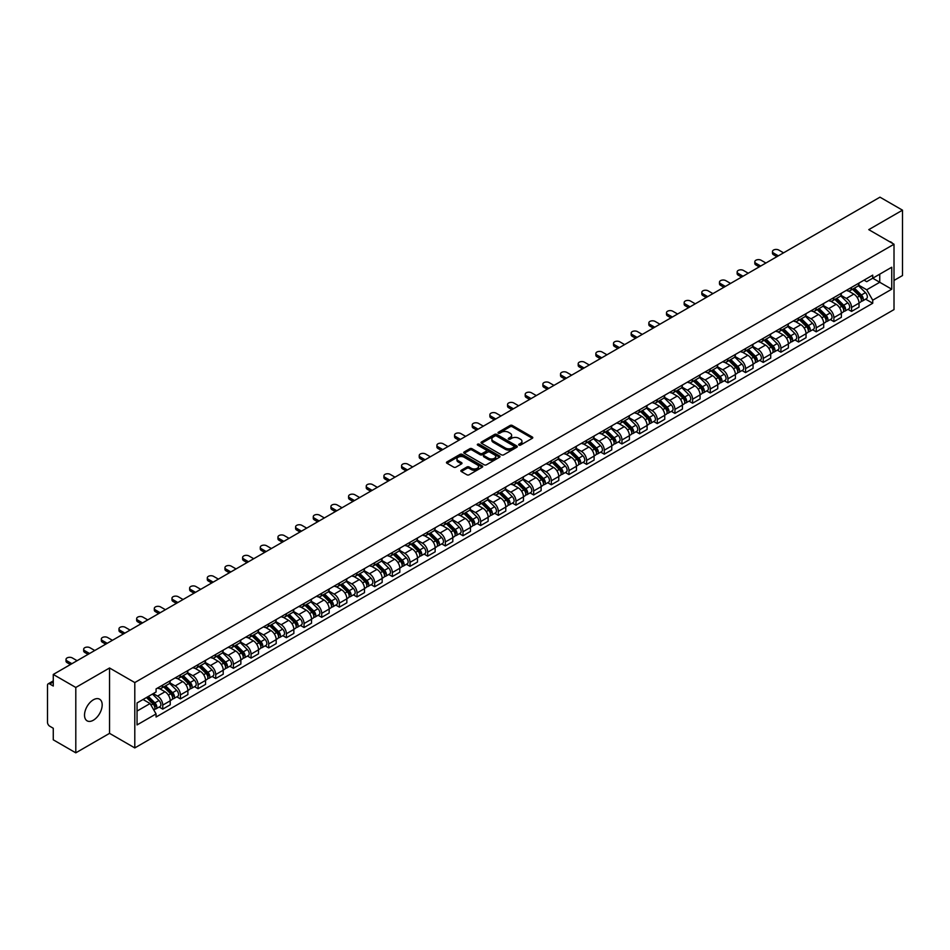 <?xml version="1.0" encoding="UTF-8"?>
<svg xmlns="http://www.w3.org/2000/svg" width="950" height="950" viewBox="0 0 950 950"><rect width="100%" height="100%" fill="white"/><g stroke="black" fill="none" stroke-linecap="round" stroke-linejoin="round"><path stroke-width="1.43" d="M518.961 445.111A1.104 0.629 0 0 0 520.517 445.111L532.321 438.294A1.568 0.902 0 0 0 532.784 437.653A1.568 0.902 0 0 0 532.321 437.012L512.323 425.469A1.568 0.902 0 0 0 510.103 425.469L498.287 432.286A1.104 0.629 0 0 0 499.843 433.176L501.374 432.298A5.035 2.909 0 0 1 508.488 432.298L510.15 433.259A5.035 2.909 0 0 1 511.622 435.314A5.035 2.909 0 0 1 510.15 437.368L508.63 438.247A1.104 0.629 0 0 0 510.186 439.149L511.706 438.271A5.035 2.909 0 0 1 518.819 438.271L520.493 439.233A5.035 2.909 0 0 1 521.966 441.275A5.035 2.909 0 0 1 520.493 443.329L518.961 444.22A1.104 0.629 0 0 0 518.961 445.111L518.961 444.22M93.349 720.219A12.492 7.208 120 0 0 101.508 709.211A12.492 7.208 120 0 0 99.596 699.2A12.492 7.208 120 0 0 93.349 699.818A12.492 7.208 120 0 0 85.191 710.826A12.492 7.208 120 0 0 87.103 720.836A12.492 7.208 120 0 0 93.349 720.219M892.525 243.378A12.492 7.208 120 0 0 891.195 242.179A12.492 7.208 120 0 0 889.497 241.621M461.308 470.25A1.568 0.902 0 0 0 460.857 470.891A1.568 0.902 0 0 0 461.308 471.532L466.925 474.774A1.568 0.902 0 0 0 469.146 474.774L482.256 467.198A1.568 0.902 0 0 0 482.719 466.557A1.568 0.902 0 0 0 482.256 465.916L462.258 454.373A1.568 0.902 0 0 0 460.037 454.373L446.916 461.938A1.568 0.902 0 0 0 446.464 462.579A1.568 0.902 0 0 0 446.916 463.22L453.696 467.139A1.568 0.902 0 0 0 455.917 467.139L461.534 463.897A1.568 0.902 0 0 0 461.997 463.256A1.568 0.902 0 0 0 461.534 462.614L458.173 460.679A4.204 2.422 0 0 1 456.938 458.957A4.204 2.422 0 0 1 459.539 456.713A4.204 2.422 0 0 1 464.122 457.235L477.292 464.847A4.204 2.422 0 0 1 478.515 466.557A4.204 2.422 0 0 1 475.926 468.801A4.204 2.422 0 0 1 471.343 468.279L469.146 467.008A1.568 0.902 0 0 0 466.925 467.008L461.308 470.25L461.308 471.532M134.793 682.563L109.547 667.992L75.798 687.467L53.271 674.453L879.973 197.172L902.5 210.176L868.763 229.651L894.009 244.233L134.793 682.563L134.793 747.923L894.009 309.593L894.009 244.233M501.481 454.824A1.568 0.902 0 0 0 503.702 454.824L516.824 447.248A1.568 0.902 0 0 0 517.275 446.607A1.568 0.902 0 0 0 516.824 445.966L496.814 434.411A1.568 0.902 0 0 0 494.594 434.411L481.484 441.988A1.568 0.902 0 0 0 481.021 442.629A1.568 0.902 0 0 0 481.484 443.27L501.481 454.824M478.088 445.348A1.104 0.629 0 0 1 479.204 445.503L499.522 457.235L486.424 464.799A1.568 0.902 0 0 1 484.203 464.799L464.206 453.245L469.811 450.027L469.811 448.721L464.206 451.963A1.568 0.902 0 0 0 463.742 452.604A1.568 0.902 0 0 0 464.206 453.245L464.206 451.963M469.811 450.027A1.568 0.902 0 0 1 472.031 450.027L472.031 448.721A1.568 0.902 0 0 0 469.811 448.721M472.031 448.721L480.142 453.411A1.568 0.902 0 0 0 482.374 453.411L486.091 451.262A1.568 0.902 0 0 0 486.554 450.621A1.568 0.902 0 0 0 486.091 449.979L477.648 445.099A1.104 0.629 0 0 1 479.204 444.196L499.534 455.941A1.568 0.902 0 0 1 499.997 456.582A1.568 0.902 0 0 1 499.534 457.223L499.534 455.941M75.798 687.467L75.798 752.828L53.271 739.824L53.271 728.258L49.768 726.227A3.206 1.853 -120 0 1 47.5 722.309L47.5 685.306A3.206 1.853 -120 0 1 48.165 683.846L53.271 680.889M894.009 280.44L902.5 275.548L902.5 210.176M75.798 752.828L109.547 733.352L134.793 747.923M53.271 674.453L53.271 686.031L49.768 684A3.206 1.853 -120 0 0 48.165 683.846M851.556 287.375A7.362 4.251 60 0 1 850.024 290.676L857.506 286.366A7.362 4.251 -120 0 0 859.026 283.053M840.952 295.308L846.343 298.419A7.362 4.251 60 0 1 851.556 307.444L859.026 303.121A7.362 4.251 -120 0 0 853.812 294.108L848.469 291.021M859.026 303.121L859.026 307.111L851.556 311.422L847.97 309.356M850.024 290.676A7.362 4.251 60 0 1 846.403 290.344M851.556 307.444L851.556 311.422M833.886 297.564A7.362 4.251 60 0 1 832.366 300.877L839.836 296.566A7.362 4.251 -120 0 0 841.367 293.253M830.312 319.556L833.886 321.622L841.367 317.312L841.367 313.322A7.362 4.251 -120 0 0 836.154 304.297L830.811 301.209M832.366 300.877A7.362 4.251 60 0 1 828.744 300.544M823.282 305.496L828.685 308.619A7.362 4.251 60 0 1 833.886 317.633L833.886 321.622M816.228 307.764A7.362 4.251 60 0 1 814.708 311.077L822.178 306.755A7.362 4.251 -120 0 0 823.697 303.454M812.642 329.757L816.228 331.823L823.697 327.501L823.697 323.522A7.362 4.251 -120 0 0 818.496 314.497L813.141 311.41M814.708 311.077A7.362 4.251 60 0 1 811.074 310.745M805.624 315.697L811.027 318.808A7.362 4.251 60 0 1 816.228 327.833L816.228 331.823M798.57 317.965A7.362 4.251 60 0 1 797.038 321.266L804.519 316.956A7.362 4.251 -120 0 0 806.039 313.654M794.984 339.946L798.57 342.012L806.039 337.701L806.039 333.711A7.362 4.251 -120 0 0 800.838 324.698L795.482 321.611M797.038 321.266A7.362 4.251 60 0 1 793.416 320.934M787.966 325.897L793.357 329.009A7.362 4.251 60 0 1 798.57 338.034L798.57 342.012M780.912 328.154A7.362 4.251 60 0 1 779.38 331.467L786.849 327.156A7.362 4.251 -120 0 0 788.381 323.843M777.326 350.146L780.912 352.213L788.381 347.902L788.381 343.912A7.362 4.251 -120 0 0 783.168 334.887L777.824 331.799M779.38 331.467A7.362 4.251 60 0 1 775.758 331.134M770.307 336.086L775.699 339.209A7.362 4.251 60 0 1 780.912 348.223L780.912 352.213M763.242 338.354A7.362 4.251 60 0 1 761.722 341.668L769.191 337.345A7.362 4.251 -120 0 0 770.723 334.044M759.668 360.347L763.242 362.413L770.723 358.091L770.723 354.113A7.362 4.251 -120 0 0 765.51 345.088L760.166 342M761.722 341.668A7.362 4.251 60 0 1 758.1 341.335M752.637 346.287L758.041 349.398A7.362 4.251 60 0 1 763.242 358.423L763.242 362.413M745.584 348.555A7.362 4.251 60 0 1 744.064 351.856L751.533 347.546A7.362 4.251 -120 0 0 753.053 344.244M741.998 370.536L745.584 372.602L753.053 368.291L753.053 364.301A7.362 4.251 -120 0 0 747.852 355.288L742.496 352.201M744.064 351.856A7.362 4.251 60 0 1 740.43 351.524M734.979 356.488L740.371 359.599A7.362 4.251 60 0 1 745.584 368.624L745.584 372.602M727.926 358.756A7.362 4.251 60 0 1 726.394 362.057L733.875 357.746A7.362 4.251 -120 0 0 735.395 354.433M724.339 380.736L727.926 382.803L735.395 378.492L735.395 374.502A7.362 4.251 -120 0 0 730.182 365.477L724.838 362.389M726.394 362.057A7.362 4.251 60 0 1 722.772 361.724M717.321 366.676L722.712 369.799A7.362 4.251 60 0 1 727.926 378.812L727.926 382.803M710.256 368.944A7.362 4.251 60 0 1 708.736 372.258L716.205 367.935A7.362 4.251 -120 0 0 717.737 364.634M706.681 390.937L710.256 393.003L717.737 388.692L717.737 384.702A7.362 4.251 -120 0 0 712.524 375.678L707.18 372.59M708.736 372.258A7.362 4.251 60 0 1 705.114 371.925M699.651 376.877L705.054 379.988A7.362 4.251 60 0 1 710.256 389.013L710.256 393.003M692.597 379.145A7.362 4.251 60 0 1 691.078 382.446L698.547 378.136A7.362 4.251 -120 0 0 700.067 374.834M689.011 401.126L692.597 403.192L700.067 398.881L700.067 394.891A7.362 4.251 -120 0 0 694.866 385.878L689.51 382.791M691.078 382.446A7.362 4.251 60 0 1 687.444 382.114M681.993 387.077L687.396 390.189A7.362 4.251 60 0 1 692.597 399.214L692.597 403.192M674.939 389.346A7.362 4.251 60 0 1 673.408 392.647L680.889 388.336A7.362 4.251 -120 0 0 682.409 385.023M671.353 411.326L674.939 413.392L682.409 409.082L682.409 405.092A7.362 4.251 -120 0 0 677.207 396.079L671.852 392.979M673.408 392.647A7.362 4.251 60 0 1 669.786 392.314M664.335 397.266L669.726 400.389A7.362 4.251 60 0 1 674.939 409.402L674.939 413.392M657.281 399.534A7.362 4.251 60 0 1 655.749 402.848L663.219 398.525A7.362 4.251 -120 0 0 664.751 395.224M653.695 421.527L657.281 423.593L664.751 419.282L664.751 415.293A7.362 4.251 -120 0 0 659.538 406.267L654.194 403.18M655.749 402.848A7.362 4.251 60 0 1 652.127 402.515M646.677 407.467L652.068 410.578A7.362 4.251 60 0 1 657.281 419.603L657.281 423.593M639.611 409.735A7.362 4.251 60 0 1 638.091 413.036L645.561 408.726A7.362 4.251 -120 0 0 647.081 405.424M636.037 431.716L639.611 433.794L647.092 429.471L647.092 425.481A7.362 4.251 -120 0 0 641.879 416.468L636.536 413.381M638.091 413.036A7.362 4.251 60 0 1 634.469 412.704M629.007 417.668L634.41 420.779A7.362 4.251 60 0 1 639.611 429.804L639.611 433.794M621.953 419.936A7.362 4.251 60 0 1 620.433 423.237L627.903 418.926A7.362 4.251 -120 0 0 629.422 415.613M618.367 441.916L621.953 443.983L629.422 439.672L629.422 435.682A7.362 4.251 -120 0 0 624.221 426.669L618.866 423.581M620.433 423.237A7.362 4.251 60 0 1 616.799 422.904M611.349 427.856L616.74 430.979A7.362 4.251 60 0 1 621.953 439.992L621.953 443.983M604.295 430.124A7.362 4.251 60 0 1 602.763 433.438L610.232 429.115A7.362 4.251 -120 0 0 611.764 425.814M600.709 452.117L604.295 454.183L611.764 449.872L611.764 445.883A7.362 4.251 -120 0 0 606.551 436.858L601.207 433.77M602.763 433.438A7.362 4.251 60 0 1 599.141 433.105M593.691 438.057L599.082 441.18A7.362 4.251 60 0 1 604.295 450.193L604.295 454.183M586.625 440.325A7.362 4.251 60 0 1 585.105 443.626L592.574 439.316A7.362 4.251 -120 0 0 594.106 436.014M583.051 462.306L586.625 464.384L594.106 460.061L594.106 456.083A7.362 4.251 -120 0 0 588.893 447.058L583.549 443.971M585.105 443.626A7.362 4.251 60 0 1 581.483 443.294M576.021 448.258L581.424 451.369A7.362 4.251 60 0 1 586.625 460.394L586.625 464.384M568.967 450.526A7.362 4.251 60 0 1 567.447 453.827L574.916 449.516A7.362 4.251 -120 0 0 576.436 446.203M565.381 472.506L568.967 474.572L576.436 470.262L576.436 466.272A7.362 4.251 -120 0 0 571.235 457.259L565.879 454.171M567.447 453.827A7.362 4.251 60 0 1 563.813 453.494M558.362 458.446L563.766 461.569A7.362 4.251 60 0 1 568.967 470.582L568.967 474.572M551.309 460.714A7.362 4.251 60 0 1 549.777 464.027L557.258 459.705A7.362 4.251 -120 0 0 558.778 456.404M547.722 482.707L551.309 484.773L558.778 480.463L558.778 476.473A7.362 4.251 -120 0 0 553.577 467.447L548.221 464.36M549.777 464.027A7.362 4.251 60 0 1 546.155 463.695M540.704 468.647L546.096 471.77A7.362 4.251 60 0 1 551.309 480.783L551.309 484.773M533.651 470.915A7.362 4.251 60 0 1 532.119 474.216L539.588 469.906A7.362 4.251 -120 0 0 541.12 466.604M530.064 492.896L533.651 494.974L541.12 490.651L541.12 486.673A7.362 4.251 -120 0 0 535.907 477.648L530.563 474.561M532.119 474.216A7.362 4.251 60 0 1 528.497 473.884M523.046 478.848L528.438 481.959A7.362 4.251 60 0 1 533.651 490.984L533.651 494.974M515.981 481.116A7.362 4.251 60 0 1 514.461 484.417L521.93 480.106A7.362 4.251 -120 0 0 523.45 476.793M512.406 503.096L515.981 505.162L523.462 500.852L523.462 496.862A7.362 4.251 -120 0 0 518.249 487.849L512.905 484.761M514.461 484.417A7.362 4.251 60 0 1 510.827 484.084M505.376 489.048L510.779 492.159A7.362 4.251 60 0 1 515.981 501.184L515.981 505.162M498.322 491.304A7.362 4.251 60 0 1 496.803 494.617L504.272 490.295A7.362 4.251 -120 0 0 505.792 486.994M494.736 513.297L498.322 515.363L505.792 511.053L505.792 507.062A7.362 4.251 -120 0 0 500.591 498.037L495.235 494.95M496.803 494.617A7.362 4.251 60 0 1 493.169 494.285M487.718 499.237L493.109 502.36A7.362 4.251 60 0 1 498.322 511.373L498.322 515.363M480.664 501.505A7.362 4.251 60 0 1 479.133 504.806L486.602 500.496A7.362 4.251 -120 0 0 488.134 497.194M477.078 523.486L480.664 525.564L488.134 521.241L488.134 517.263A7.362 4.251 -120 0 0 482.921 508.238L477.577 505.151M479.133 504.806A7.362 4.251 60 0 1 475.511 504.474M470.06 509.438L475.451 512.549A7.362 4.251 60 0 1 480.664 521.574L480.664 525.564M462.994 511.706A7.362 4.251 60 0 1 461.474 515.007L468.944 510.696A7.362 4.251 -120 0 0 470.476 507.383M459.42 533.686L462.994 535.753L470.476 531.442L470.476 527.452A7.362 4.251 -120 0 0 465.262 518.439L459.919 515.351M461.474 515.007A7.362 4.251 60 0 1 457.853 514.674M452.39 519.638L457.793 522.749A7.362 4.251 60 0 1 462.994 531.774L462.994 535.753M445.336 521.894A7.362 4.251 60 0 1 443.816 525.207L451.286 520.885A7.362 4.251 -120 0 0 452.806 517.584M441.75 543.887L445.336 545.953L452.806 541.643L452.806 537.653A7.362 4.251 -120 0 0 447.604 528.628L442.249 525.54M443.816 525.207A7.362 4.251 60 0 1 440.183 524.875M434.732 529.827L440.135 532.95A7.362 4.251 60 0 1 445.336 541.963L445.336 545.953M427.678 532.095A7.362 4.251 60 0 1 426.146 535.396L433.628 531.086A7.362 4.251 -120 0 0 435.147 527.784M424.092 554.076L427.678 556.154L435.147 551.831L435.147 547.853A7.362 4.251 -120 0 0 429.946 538.828L424.591 535.741M426.146 535.396A7.362 4.251 60 0 1 422.524 535.064M417.074 540.028L422.465 543.139A7.362 4.251 60 0 1 427.678 552.164L427.678 556.154M410.02 542.296A7.362 4.251 60 0 1 408.488 545.597L415.957 541.286A7.362 4.251 -120 0 0 417.489 537.973M406.434 564.276L410.02 566.342L417.489 562.032L417.489 558.042A7.362 4.251 -120 0 0 412.276 549.029L406.933 545.941M408.488 545.597A7.362 4.251 60 0 1 404.866 545.264M399.416 550.228L404.807 553.339A7.362 4.251 60 0 1 410.02 562.364L410.02 566.342M392.35 552.484A7.362 4.251 60 0 1 390.83 555.798L398.299 551.487A7.362 4.251 -120 0 0 399.819 548.174M388.776 574.477L392.35 576.543L399.819 572.232L399.819 568.242A7.362 4.251 -120 0 0 394.618 559.217L389.274 556.13M390.83 555.798A7.362 4.251 60 0 1 387.196 555.465M381.746 560.417L387.149 563.54A7.362 4.251 60 0 1 392.35 572.553L392.35 576.543M374.692 562.685A7.362 4.251 60 0 1 373.172 565.986L380.641 561.676A7.362 4.251 -120 0 0 382.161 558.374M371.106 584.678L374.692 586.744L382.161 582.421L382.161 578.443A7.362 4.251 -120 0 0 376.96 569.418L371.604 566.331M373.172 565.986A7.362 4.251 60 0 1 369.538 565.666M364.088 570.617L369.479 573.729A7.362 4.251 60 0 1 374.692 582.754L374.692 586.744M357.034 572.886A7.362 4.251 60 0 1 355.502 576.187L362.971 571.876A7.362 4.251 -120 0 0 364.503 568.563M353.447 594.866L357.034 596.933L364.503 592.622L364.503 588.632A7.362 4.251 -120 0 0 359.29 579.619L353.946 576.531M355.502 576.187A7.362 4.251 60 0 1 351.88 575.854M346.429 580.818L351.821 583.929A7.362 4.251 60 0 1 357.034 592.954L357.034 596.933M339.364 583.074A7.362 4.251 60 0 1 337.844 586.388L345.313 582.077A7.362 4.251 -120 0 0 346.845 578.764M335.789 605.067L339.364 607.133L346.845 602.822L346.845 598.832A7.362 4.251 -120 0 0 341.632 589.808L336.288 586.72M337.844 586.388A7.362 4.251 60 0 1 334.222 586.055M328.759 591.007L334.162 594.13A7.362 4.251 60 0 1 339.364 603.143L339.364 607.133M321.706 593.275A7.362 4.251 60 0 1 320.186 596.588L327.655 592.266A7.362 4.251 -120 0 0 329.175 588.964M318.119 615.268L321.706 617.334L329.175 613.011L329.175 609.033A7.362 4.251 -120 0 0 323.974 600.008L318.618 596.921M320.186 596.588A7.362 4.251 60 0 1 316.552 596.256M311.101 601.207L316.504 604.319A7.362 4.251 60 0 1 321.706 613.344L321.706 617.334M304.048 603.476A7.362 4.251 60 0 1 302.516 606.777L309.997 602.466A7.362 4.251 -120 0 0 311.517 599.165M300.461 625.456L304.048 627.523L311.517 623.212L311.517 619.222A7.362 4.251 -120 0 0 306.304 610.209L300.96 607.121M302.516 606.777A7.362 4.251 60 0 1 298.894 606.444M293.443 611.408L298.834 614.519A7.362 4.251 60 0 1 304.048 623.544L304.048 627.523M286.377 613.664A7.362 4.251 60 0 1 284.858 616.977L292.327 612.667A7.362 4.251 -120 0 0 293.859 609.354M282.803 635.657L286.389 637.723L293.859 633.413L293.859 629.422A7.362 4.251 -120 0 0 288.646 620.398L283.302 617.31M284.858 616.977A7.362 4.251 60 0 1 281.236 616.645M275.773 621.597L281.176 624.72A7.362 4.251 60 0 1 286.389 633.733L286.389 637.723M268.719 623.865A7.362 4.251 60 0 1 267.199 627.178L274.669 622.856A7.362 4.251 -120 0 0 276.189 619.554M265.145 645.857L268.719 647.924L276.189 643.601L276.189 639.623A7.362 4.251 -120 0 0 270.988 630.598L265.644 627.511M267.199 627.178A7.362 4.251 60 0 1 263.566 626.846M258.115 631.797L263.518 634.909A7.362 4.251 60 0 1 268.719 643.934L268.719 647.924M251.061 634.066A7.362 4.251 60 0 1 249.529 637.367L257.011 633.056A7.362 4.251 -120 0 0 258.531 629.755M247.475 656.046L251.061 658.113L258.531 653.802L258.531 649.812A7.362 4.251 -120 0 0 253.329 640.799L247.974 637.711M249.529 637.367A7.362 4.251 60 0 1 245.908 637.034M240.457 641.998L245.848 645.109A7.362 4.251 60 0 1 251.061 654.134L251.061 658.113M233.403 644.266A7.362 4.251 60 0 1 231.871 647.568L239.341 643.257A7.362 4.251 -120 0 0 240.873 639.944M229.817 666.247L233.403 668.313L240.873 664.002L240.873 660.012A7.362 4.251 -120 0 0 235.659 650.988L230.316 647.9M231.871 647.568A7.362 4.251 60 0 1 228.249 647.235M222.799 652.187L228.19 655.31A7.362 4.251 60 0 1 233.403 664.323L233.403 668.313M215.733 654.455A7.362 4.251 60 0 1 214.213 657.768L221.683 653.446A7.362 4.251 -120 0 0 223.214 650.144M212.159 676.447L215.733 678.514L223.214 674.203L223.214 670.213A7.362 4.251 -120 0 0 218.001 661.188L212.658 658.101M214.213 657.768A7.362 4.251 60 0 1 210.591 657.436M205.129 662.387L210.532 665.499A7.362 4.251 60 0 1 215.733 674.524L215.733 678.514M198.075 664.656A7.362 4.251 60 0 1 196.555 667.957L204.024 663.646A7.362 4.251 -120 0 0 205.544 660.345M194.489 686.636L198.075 688.703L205.544 684.392L205.544 680.402A7.362 4.251 -120 0 0 200.343 671.389L194.987 668.301M196.555 667.957A7.362 4.251 60 0 1 192.921 667.624M187.471 672.588L192.874 675.699A7.362 4.251 60 0 1 198.075 684.724L198.075 688.703M180.417 674.856A7.362 4.251 60 0 1 178.885 678.158L186.366 673.847A7.362 4.251 -120 0 0 187.886 670.534M176.831 696.837L180.417 698.903L187.886 694.592L187.886 690.602A7.362 4.251 -120 0 0 182.673 681.578L177.329 678.49M178.885 678.158A7.362 4.251 60 0 1 175.263 677.825M169.812 682.777L175.204 685.9A7.362 4.251 60 0 1 180.417 694.913L180.417 698.903M162.747 685.045A7.362 4.251 60 0 1 161.227 688.358L168.696 684.036A7.362 4.251 -120 0 0 170.228 680.734M159.172 707.038L162.759 709.104L170.228 704.793L170.228 700.803A7.362 4.251 -120 0 0 165.015 691.778L159.671 688.691M161.227 688.358A7.362 4.251 60 0 1 157.605 688.026M153.247 693.607L157.546 696.089A7.362 4.251 60 0 1 162.759 705.114L162.759 709.104M864.061 280.155L866.721 281.687L891.741 267.235L879.748 274.17L879.748 282.269L866.721 289.786L858.61 285.107M137.049 711.063L150.076 703.546L156.073 713.937L137.049 724.921L137.049 702.953L156.073 691.98L156.073 688.904L872.729 275.144L872.729 278.219L891.741 289.204L872.729 300.188L866.721 289.786M891.741 267.235L891.741 289.204M156.073 713.937L156.073 717.012L872.729 303.252L872.729 300.188M109.547 667.992L109.547 733.352M150.076 703.546L143.058 699.497M865.628 299.167L872.729 303.252M519.401 445.265L520.493 444.636A5.035 2.909 0 0 0 521.966 442.593L521.966 441.275M511.622 435.314L511.622 436.62A5.035 2.909 0 0 1 510.15 438.674L509.069 439.304M532.321 437.012L532.321 438.294L512.323 426.776A1.568 0.902 0 0 0 510.103 426.776L498.726 433.331M516.824 445.966L516.824 447.248L496.814 435.718A1.568 0.902 0 0 0 494.594 435.718L481.508 443.282M514.045 447.058A1.104 0.629 0 0 0 514.045 446.156L496.482 436.014A1.104 0.629 0 0 0 494.926 436.014L493.311 436.952A5.035 2.909 0 0 0 491.839 439.007A5.035 2.909 0 0 0 493.311 441.061L505.317 447.984A5.035 2.909 0 0 0 512.43 447.984L514.045 447.058L514.045 448.364A1.104 0.629 0 0 0 514.366 447.913L514.366 446.607M491.839 439.007L491.839 440.313A5.035 2.909 0 0 0 493.311 442.367L493.311 441.061M514.045 448.364L512.43 449.291A5.035 2.909 0 0 1 505.317 449.291L493.311 442.367M472.031 450.027L480.142 454.718A1.568 0.902 0 0 0 482.374 454.718L486.091 452.568A1.568 0.902 0 0 0 486.554 451.927L486.554 450.621M488.561 458.268A4.204 2.422 0 0 0 493.145 458.791A4.204 2.422 0 0 0 495.746 456.546A4.204 2.422 0 0 0 494.511 454.836L489.867 452.152A1.568 0.902 0 0 0 487.647 452.152L483.93 454.302A1.568 0.902 0 0 0 483.467 454.943A1.568 0.902 0 0 0 483.93 455.584L488.561 458.268L488.561 459.574A4.204 2.422 0 0 0 493.145 460.097A4.204 2.422 0 0 0 495.746 457.853L495.746 456.546M483.467 454.943L483.467 456.249A1.568 0.902 0 0 0 483.93 456.891L483.93 455.584M488.561 459.574L483.93 456.891M478.515 466.557L478.515 467.863A4.204 2.422 0 0 1 475.926 470.108A4.204 2.422 0 0 1 471.343 469.585L469.146 468.314A1.568 0.902 0 0 0 466.925 468.314L461.332 471.544M456.938 458.957L456.938 460.263A4.204 2.422 0 0 0 458.173 461.985L458.173 460.679M461.534 462.614L461.534 463.897L458.173 461.985M482.256 465.916L482.256 467.198L462.258 455.679A1.568 0.902 0 0 0 460.037 455.679L446.939 463.232L446.916 461.938M852.506 289.251L859.465 296.115A4.002 2.316 60 0 1 860.522 302.112L859.026 302.979M853.896 290.617L856.841 292.315M783.572 252.831L778.751 250.052A3.681 2.126 -0 0 0 774.737 249.589A3.681 2.126 -0 0 0 772.469 251.548A3.681 2.126 -0 0 0 773.549 253.056L778.359 255.835M853.278 288.8L860.89 296.317A1.924 1.104 60 0 1 861.401 299.202A1.924 1.104 60 0 1 861.222 299.274M854.43 288.135L861.389 294.999A4.002 2.316 60 0 1 862.446 301.007A4.002 2.316 60 0 1 861.234 301.126M858.325 285.606L865.462 292.647A4.002 2.316 60 0 1 866.519 298.644L862.446 301.007M776.886 256.678L773.549 254.754A3.681 2.126 180 0 1 772.469 253.258L772.469 251.548M834.836 299.44L841.795 306.316A4.002 2.316 60 0 1 842.852 312.312L841.367 313.168M836.226 300.817L839.182 302.516M765.902 263.019L761.092 260.241A3.681 2.126 -0 0 0 757.079 259.789A3.681 2.126 -0 0 0 754.811 261.749A3.681 2.126 -0 0 0 755.891 263.257L760.701 266.036M835.608 299.001L843.232 306.517A1.924 1.104 60 0 1 843.742 309.403A1.924 1.104 60 0 1 843.564 309.463M836.772 298.336L843.719 305.199A4.002 2.316 60 0 1 844.776 311.196A4.002 2.316 60 0 1 843.576 311.327M840.655 295.806L847.804 302.848A4.002 2.316 60 0 1 848.861 308.845L844.776 311.196M759.228 266.879L755.891 264.955A3.681 2.126 180 0 1 754.811 263.447L754.811 261.749M817.178 309.641L824.137 316.504A4.002 2.316 60 0 1 825.194 322.513L823.697 323.368M818.568 311.006L821.512 312.716M748.244 273.22L743.434 270.441A3.681 2.126 -0 0 0 739.421 269.978A3.681 2.126 -0 0 0 737.141 271.949A3.681 2.126 -0 0 0 738.221 273.446L743.031 276.224M817.95 309.201L825.574 316.718A1.924 1.104 60 0 1 826.072 319.592A1.924 1.104 60 0 1 825.906 319.663M819.102 308.536L826.061 315.4A4.002 2.316 60 0 1 827.117 321.397A4.002 2.316 60 0 1 825.906 321.527M822.997 305.995L830.134 313.037A4.002 2.316 60 0 1 831.191 319.046L827.117 321.397M741.57 277.079L738.221 275.144A3.681 2.126 180 0 1 737.141 273.647L737.141 271.949M799.52 319.841L806.479 326.705A4.002 2.316 60 0 1 807.536 332.702L806.039 333.569M800.909 321.207L803.854 322.917M730.586 283.421L725.776 280.642A3.681 2.126 -0 0 0 721.762 280.179A3.681 2.126 -0 0 0 719.482 282.138A3.681 2.126 -0 0 0 720.563 283.646L725.373 286.425M800.292 319.39L807.916 326.907A1.924 1.104 60 0 1 808.414 329.793A1.924 1.104 60 0 1 808.236 329.864M801.444 318.725L808.403 325.589A4.002 2.316 60 0 1 809.459 331.598A4.002 2.316 60 0 1 808.248 331.716M805.339 316.196L812.476 323.238A4.002 2.316 60 0 1 813.533 329.246L809.459 331.598M723.9 287.28L720.563 285.344A3.681 2.126 180 0 1 719.482 283.848L719.482 282.138M781.862 330.042L788.821 336.906A4.002 2.316 60 0 1 789.866 342.902L788.381 343.769M783.239 331.407L786.196 333.106M712.916 293.609L708.106 290.842A3.681 2.126 -0 0 0 704.092 290.379A3.681 2.126 -0 0 0 701.824 292.339A3.681 2.126 -0 0 0 702.905 293.847L707.714 296.626M782.634 329.591L790.246 337.108A1.924 1.104 60 0 1 790.756 339.993A1.924 1.104 60 0 1 790.578 340.053M783.786 328.926L790.744 335.789A4.002 2.316 60 0 1 791.801 341.786A4.002 2.316 60 0 1 790.59 341.917M787.681 326.396L794.818 333.438A4.002 2.316 60 0 1 795.874 339.435L791.801 341.786M706.242 297.469L702.905 295.545A3.681 2.126 180 0 1 701.824 294.037L701.824 292.339M764.192 340.231L771.151 347.094A4.002 2.316 60 0 1 772.207 353.103L770.711 353.958M765.581 341.596L768.538 343.306M695.258 303.81L690.448 301.031A3.681 2.126 -0 0 0 686.434 300.568A3.681 2.126 -0 0 0 684.166 302.539A3.681 2.126 -0 0 0 685.235 304.036L690.056 306.814M764.964 339.791L772.587 347.308A1.924 1.104 60 0 1 773.098 350.182A1.924 1.104 60 0 1 772.92 350.253M766.116 339.126L773.074 345.99A4.002 2.316 60 0 1 774.131 351.987A4.002 2.316 60 0 1 772.92 352.117M770.011 336.585L777.159 343.627A4.002 2.316 60 0 1 778.204 349.636L774.131 351.987M688.584 307.669L685.235 305.746A3.681 2.126 180 0 1 684.166 304.238L684.166 302.539M746.534 350.431L753.492 357.295A4.002 2.316 60 0 1 754.549 363.292L753.053 364.159M747.923 351.797L750.868 353.507M677.599 314.011L672.79 311.232A3.681 2.126 -0 0 0 668.776 310.769A3.681 2.126 -0 0 0 666.496 312.728A3.681 2.126 -0 0 0 667.577 314.236L672.386 317.015M747.306 349.98L754.929 357.497A1.924 1.104 60 0 1 755.428 360.383A1.924 1.104 60 0 1 755.262 360.454M748.457 349.315L755.416 356.179A4.002 2.316 60 0 1 756.473 362.188A4.002 2.316 60 0 1 755.262 362.318M752.352 346.786L759.489 353.827A4.002 2.316 60 0 1 760.546 359.836L756.473 362.188M670.914 317.87L667.577 315.934A3.681 2.126 180 0 1 666.496 314.438L666.496 312.728M728.876 360.632L735.834 367.496A4.002 2.316 60 0 1 736.891 373.492L735.395 374.359M730.265 361.997L733.21 363.696M659.941 324.199L655.12 321.433A3.681 2.126 -0 0 0 651.106 320.969A3.681 2.126 -0 0 0 648.838 322.929A3.681 2.126 -0 0 0 649.919 324.437L654.728 327.216M729.648 360.181L737.259 367.697A1.924 1.104 60 0 1 737.77 370.583A1.924 1.104 60 0 1 737.592 370.642M730.799 359.516L737.758 366.379A4.002 2.316 60 0 1 738.815 372.376A4.002 2.316 60 0 1 737.604 372.507M734.694 356.986L741.831 364.028A4.002 2.316 60 0 1 742.888 370.025L738.815 372.376M653.256 328.059L649.919 326.135A3.681 2.126 180 0 1 648.838 324.627L648.838 322.929M711.206 370.821L718.164 377.684A4.002 2.316 60 0 1 719.221 383.693L717.737 384.548M712.595 372.198L715.552 373.896M642.271 334.4L637.462 331.621A3.681 2.126 -0 0 0 633.448 331.158A3.681 2.126 -0 0 0 631.18 333.129A3.681 2.126 -0 0 0 632.261 334.626L637.07 337.404M711.977 370.381L719.601 377.898A1.924 1.104 60 0 1 720.112 380.772A1.924 1.104 60 0 1 719.934 380.843M713.141 369.716L720.088 376.58A4.002 2.316 60 0 1 721.145 382.577A4.002 2.316 60 0 1 719.946 382.707M717.024 367.175L724.173 374.229A4.002 2.316 60 0 1 725.23 380.226L721.145 382.577M635.597 338.259L632.261 336.336A3.681 2.126 180 0 1 631.18 334.827L631.18 333.129M693.547 381.021L700.506 387.885A4.002 2.316 60 0 1 701.563 393.882L700.067 394.749M694.937 382.387L697.882 384.097M624.613 344.601L619.804 341.822A3.681 2.126 -0 0 0 615.79 341.359A3.681 2.126 -0 0 0 613.51 343.33A3.681 2.126 -0 0 0 614.591 344.826L619.4 347.605M694.319 380.57L701.943 388.087A1.924 1.104 60 0 1 702.442 390.973A1.924 1.104 60 0 1 702.276 391.044M695.471 379.905L702.43 386.769A4.002 2.316 60 0 1 703.487 392.777A4.002 2.316 60 0 1 702.276 392.908M699.366 377.376L706.503 384.418A4.002 2.316 60 0 1 707.56 390.426L703.487 392.777M617.928 348.46L614.591 346.524A3.681 2.126 180 0 1 613.51 345.028L613.51 343.33M675.889 391.222L682.848 398.086A4.002 2.316 60 0 1 683.905 404.082L682.409 404.949M677.279 392.588L680.224 394.286M606.955 354.789L602.146 352.022A3.681 2.126 -0 0 0 598.132 351.559A3.681 2.126 -0 0 0 595.852 353.519A3.681 2.126 -0 0 0 596.933 355.027L601.742 357.806M676.661 390.771L684.273 398.287A1.924 1.104 60 0 1 684.784 401.173A1.924 1.104 60 0 1 684.606 401.233M677.813 390.106L684.772 396.969A4.002 2.316 60 0 1 685.829 402.966A4.002 2.316 60 0 1 684.617 403.097M681.708 387.576L688.845 394.618A4.002 2.316 60 0 1 689.902 400.615L685.829 402.966M600.269 358.649L596.933 356.725A3.681 2.126 180 0 1 595.852 355.217L595.852 353.519M658.231 401.411L665.19 408.274A4.002 2.316 60 0 1 666.235 414.283L664.751 415.138M659.609 402.788L662.566 404.486M589.285 364.99L584.476 362.211A3.681 2.126 -0 0 0 580.462 361.748A3.681 2.126 -0 0 0 578.194 363.719A3.681 2.126 -0 0 0 579.274 365.216L584.084 367.994M659.003 400.971L666.615 408.488A1.924 1.104 60 0 1 667.126 411.362A1.924 1.104 60 0 1 666.947 411.433M660.155 400.306L667.114 407.17A4.002 2.316 60 0 1 668.171 413.167A4.002 2.316 60 0 1 666.959 413.298M664.05 397.765L671.187 404.819A4.002 2.316 60 0 1 672.244 410.816L668.171 413.167M582.611 368.849L579.274 366.926A3.681 2.126 180 0 1 578.194 365.418L578.194 363.719M640.561 411.611L647.52 418.475A4.002 2.316 60 0 1 648.577 424.472L647.081 425.339M641.951 412.977L644.908 414.687M571.627 375.191L566.817 372.412A3.681 2.126 -0 0 0 562.804 371.949A3.681 2.126 -0 0 0 560.536 373.92A3.681 2.126 -0 0 0 561.604 375.416L566.426 378.195M641.333 411.16L648.957 418.677A1.924 1.104 60 0 1 649.467 421.562A1.924 1.104 60 0 1 649.289 421.634M642.485 410.495L649.444 417.359A4.002 2.316 60 0 1 650.501 423.367A4.002 2.316 60 0 1 649.289 423.498M646.38 407.966L653.529 415.008A4.002 2.316 60 0 1 654.574 421.016L650.501 423.367M564.953 379.05L561.604 377.114A3.681 2.126 180 0 1 560.536 375.618L560.536 373.92M622.903 421.812L629.862 428.676A4.002 2.316 60 0 1 630.919 434.673L629.422 435.539M624.293 423.178L627.238 424.876M553.969 385.391L549.159 382.613A3.681 2.126 -0 0 0 545.146 382.149A3.681 2.126 -0 0 0 542.866 384.109A3.681 2.126 -0 0 0 543.946 385.617L548.756 388.396M623.675 421.361L631.299 428.878A1.924 1.104 60 0 1 631.797 431.763A1.924 1.104 60 0 1 631.631 431.834M624.827 420.696L631.786 427.559A4.002 2.316 60 0 1 632.842 433.556A4.002 2.316 60 0 1 631.631 433.687M628.722 418.166L635.859 425.208A4.002 2.316 60 0 1 636.916 431.205L632.842 433.556M547.283 389.239L543.946 387.315A3.681 2.126 180 0 1 542.866 385.807L542.866 384.109M605.245 432.001L612.204 438.864A4.002 2.316 60 0 1 613.261 444.873L611.764 445.728M606.634 433.378L609.579 435.076M536.311 395.58L531.489 392.801A3.681 2.126 -0 0 0 527.476 392.338A3.681 2.126 -0 0 0 525.207 394.309A3.681 2.126 -0 0 0 526.288 395.806L531.097 398.584M606.017 431.561L613.629 439.078A1.924 1.104 60 0 1 614.139 441.952A1.924 1.104 60 0 1 613.961 442.023M607.169 430.896L614.127 437.76A4.002 2.316 60 0 1 615.184 443.757A4.002 2.316 60 0 1 613.973 443.887M611.064 428.355L618.201 435.409A4.002 2.316 60 0 1 619.258 441.406L615.184 443.757M529.625 399.439L526.288 397.516A3.681 2.126 180 0 1 525.207 396.008L525.207 394.309M587.575 442.201L594.534 449.065A4.002 2.316 60 0 1 595.591 455.062L594.106 455.929M588.964 443.567L591.921 445.277M518.641 405.781L513.831 403.002A3.681 2.126 -0 0 0 509.817 402.539A3.681 2.126 -0 0 0 507.549 404.51A3.681 2.126 -0 0 0 508.63 406.006L513.439 408.785M588.347 441.75L595.971 449.267A1.924 1.104 60 0 1 596.481 452.152A1.924 1.104 60 0 1 596.303 452.224M589.511 441.085L596.457 447.949A4.002 2.316 60 0 1 597.514 453.957A4.002 2.316 60 0 1 596.315 454.088M593.394 438.556L600.543 445.598A4.002 2.316 60 0 1 601.599 451.606L597.514 453.957M511.967 409.64L508.63 407.704A3.681 2.126 180 0 1 507.549 406.208L507.549 404.51M569.917 452.402L576.876 459.266A4.002 2.316 60 0 1 577.933 465.262L576.436 466.129M571.306 453.767L574.251 455.466M500.983 415.981L496.173 413.202A3.681 2.126 -0 0 0 492.159 412.739A3.681 2.126 -0 0 0 489.879 414.699A3.681 2.126 -0 0 0 490.96 416.207L495.769 418.986M570.689 451.951L578.312 459.468A1.924 1.104 60 0 1 578.811 462.353A1.924 1.104 60 0 1 578.645 462.424M571.841 451.286L578.799 458.149A4.002 2.316 60 0 1 579.856 464.146A4.002 2.316 60 0 1 578.645 464.277M575.736 448.756L582.872 455.798A4.002 2.316 60 0 1 583.929 461.795L579.856 464.146M494.297 419.829L490.96 417.905A3.681 2.126 180 0 1 489.879 416.397L489.879 414.699M552.259 462.591L559.217 469.454A4.002 2.316 60 0 1 560.274 475.463L558.778 476.318M553.648 463.968L556.593 465.666M483.324 426.17L478.515 423.391A3.681 2.126 -0 0 0 474.501 422.94A3.681 2.126 -0 0 0 472.221 424.899A3.681 2.126 -0 0 0 473.302 426.407L478.111 429.174M553.031 462.151L560.643 469.668A1.924 1.104 60 0 1 561.153 472.542A1.924 1.104 60 0 1 560.975 472.613M554.183 461.486L561.141 468.35A4.002 2.316 60 0 1 562.198 474.347A4.002 2.316 60 0 1 560.987 474.478M558.077 458.945L565.214 465.999A4.002 2.316 60 0 1 566.271 471.996L562.198 474.347M476.639 430.029L473.302 428.106A3.681 2.126 180 0 1 472.221 426.598L472.221 424.899M534.601 472.791L541.559 479.655A4.002 2.316 60 0 1 542.604 485.652L541.12 486.519M535.978 474.157L538.935 475.867M465.654 436.371L460.845 433.592A3.681 2.126 -0 0 0 456.831 433.129A3.681 2.126 -0 0 0 454.563 435.1A3.681 2.126 -0 0 0 455.644 436.596L460.453 439.375M535.372 472.34L542.984 479.857A1.924 1.104 60 0 1 543.495 482.742A1.924 1.104 60 0 1 543.317 482.814M536.524 471.675L543.483 478.539A4.002 2.316 60 0 1 544.54 484.548A4.002 2.316 60 0 1 543.329 484.678M540.419 469.146L547.556 476.188A4.002 2.316 60 0 1 548.613 482.196L544.54 484.548M458.981 440.23L455.644 438.294A3.681 2.126 180 0 1 454.563 436.798L454.563 435.1M516.931 482.992L523.889 489.856A4.002 2.316 60 0 1 524.946 495.853L523.45 496.719M518.32 484.358L521.277 486.056M447.996 446.571L443.187 443.793A3.681 2.126 -0 0 0 439.173 443.329A3.681 2.126 -0 0 0 436.905 445.289A3.681 2.126 -0 0 0 437.974 446.797L442.795 449.576M517.702 482.541L525.326 490.058A1.924 1.104 60 0 1 525.837 492.943A1.924 1.104 60 0 1 525.659 493.014M518.854 481.876L525.813 488.739A4.002 2.316 60 0 1 526.87 494.748A4.002 2.316 60 0 1 525.659 494.867M522.749 479.346L529.898 486.388A4.002 2.316 60 0 1 530.943 492.385L526.87 494.748M441.322 450.419L437.974 448.495A3.681 2.126 180 0 1 436.905 446.987L436.905 445.289M499.272 493.181L506.231 500.044A4.002 2.316 60 0 1 507.288 506.053L505.792 506.908M500.662 494.558L503.607 496.256M430.338 456.76L425.529 453.981A3.681 2.126 -0 0 0 421.515 453.53A3.681 2.126 -0 0 0 419.235 455.489A3.681 2.126 -0 0 0 420.316 456.997L425.125 459.764M500.044 492.741L507.668 500.258A1.924 1.104 60 0 1 508.167 503.132A1.924 1.104 60 0 1 508.001 503.203M501.196 492.076L508.155 498.94A4.002 2.316 60 0 1 509.212 504.937A4.002 2.316 60 0 1 508.001 505.067M505.091 489.547L512.228 496.589A4.002 2.316 60 0 1 513.285 502.586L509.212 504.937M423.652 460.619L420.316 458.696A3.681 2.126 180 0 1 419.235 457.188L419.235 455.489M481.614 503.381L488.573 510.245A4.002 2.316 60 0 1 489.63 516.242L488.134 517.109M483.004 504.747L485.949 506.457M412.68 466.961L407.859 464.182A3.681 2.126 -0 0 0 403.845 463.719A3.681 2.126 -0 0 0 401.577 465.69A3.681 2.126 -0 0 0 402.657 467.186L407.467 469.965M482.386 502.942L489.998 510.447A1.924 1.104 60 0 1 490.509 513.332A1.924 1.104 60 0 1 490.331 513.404M483.538 502.265L490.497 509.141A4.002 2.316 60 0 1 491.554 515.138A4.002 2.316 60 0 1 490.343 515.268M487.433 499.736L494.57 506.777A4.002 2.316 60 0 1 495.627 512.786L491.554 515.138M405.994 470.82L402.657 468.884A3.681 2.126 180 0 1 401.577 467.388L401.577 465.69M463.944 513.582L470.903 520.446A4.002 2.316 60 0 1 471.96 526.442L470.476 527.309M465.334 514.947L468.291 516.646M395.01 477.161L390.201 474.383A3.681 2.126 -0 0 0 386.187 473.919A3.681 2.126 -0 0 0 383.919 475.879A3.681 2.126 -0 0 0 384.999 477.387L389.809 480.166M464.716 513.131L472.34 520.648A1.924 1.104 60 0 1 472.851 523.533A1.924 1.104 60 0 1 472.673 523.604M465.88 512.466L472.827 519.329A4.002 2.316 60 0 1 473.884 525.338A4.002 2.316 60 0 1 472.684 525.457M469.763 509.936L476.912 516.978A4.002 2.316 60 0 1 477.969 522.975L473.884 525.338M388.336 481.009L384.999 479.085A3.681 2.126 180 0 1 383.919 477.577L383.919 475.879M446.286 523.771L453.245 530.634A4.002 2.316 60 0 1 454.302 536.643L452.806 537.498M447.676 525.148L450.621 526.846M377.352 487.35L372.543 484.571A3.681 2.126 -0 0 0 368.529 484.12A3.681 2.126 -0 0 0 366.249 486.079A3.681 2.126 -0 0 0 367.329 487.588L372.139 490.366M447.058 523.331L454.682 530.848A1.924 1.104 60 0 1 455.181 533.722A1.924 1.104 60 0 1 455.014 533.793M448.21 522.666L455.169 529.53A4.002 2.316 60 0 1 456.226 535.527A4.002 2.316 60 0 1 455.014 535.658M452.105 520.137L459.242 527.179A4.002 2.316 60 0 1 460.299 533.176L456.226 535.527M370.666 491.209L367.329 489.286A3.681 2.126 180 0 1 366.249 487.777L366.249 486.079M428.628 533.971L435.587 540.835A4.002 2.316 60 0 1 436.644 546.832L435.147 547.699M430.017 535.337L432.963 537.047M359.694 497.551L354.884 494.772A3.681 2.126 -0 0 0 350.871 494.309A3.681 2.126 -0 0 0 348.591 496.28A3.681 2.126 -0 0 0 349.671 497.776L354.481 500.555M429.4 533.532L437.012 541.049A1.924 1.104 60 0 1 437.522 543.923A1.924 1.104 60 0 1 437.344 543.994M430.552 532.867L437.511 539.731A4.002 2.316 60 0 1 438.567 545.727A4.002 2.316 60 0 1 437.356 545.858M434.447 530.326L441.584 537.367A4.002 2.316 60 0 1 442.641 543.376L438.567 545.727M353.008 501.41L349.671 499.474A3.681 2.126 180 0 1 348.591 497.978L348.591 496.28M410.97 544.172L417.917 551.036A4.002 2.316 60 0 1 418.974 557.033L417.489 557.899M412.348 545.538L415.304 547.236M342.024 507.751L337.214 504.973A3.681 2.126 -0 0 0 333.201 504.509A3.681 2.126 -0 0 0 330.933 506.469A3.681 2.126 -0 0 0 332.013 507.977L336.822 510.756M411.742 543.721L419.354 551.237A1.924 1.104 60 0 1 419.864 554.123A1.924 1.104 60 0 1 419.686 554.194M412.894 543.056L419.853 549.919A4.002 2.316 60 0 1 420.897 555.928A4.002 2.316 60 0 1 419.698 556.047M416.789 540.526L423.926 547.568A4.002 2.316 60 0 1 424.983 553.565L420.897 555.928M335.35 511.599L332.013 509.675A3.681 2.126 180 0 1 330.933 508.167L330.933 506.469M393.3 554.361L400.259 561.224A4.002 2.316 60 0 1 401.316 567.233L399.819 568.088M394.689 555.738L397.646 557.436M324.366 517.94L319.556 515.161A3.681 2.126 -0 0 0 315.543 514.71A3.681 2.126 -0 0 0 313.274 516.669A3.681 2.126 -0 0 0 314.343 518.178L319.164 520.956M394.072 553.921L401.696 561.438A1.924 1.104 60 0 1 402.206 564.312A1.924 1.104 60 0 1 402.028 564.383M395.224 553.256L402.183 560.12A4.002 2.316 60 0 1 403.239 566.117A4.002 2.316 60 0 1 402.028 566.247M399.119 550.727L406.267 557.769A4.002 2.316 60 0 1 407.312 563.766L403.239 566.117M317.692 521.799L314.343 519.876A3.681 2.126 180 0 1 313.274 518.367L313.274 516.669M375.642 564.561L382.601 571.425A4.002 2.316 60 0 1 383.657 577.434L382.161 578.289M377.031 565.927L379.976 567.637M306.707 528.141L301.898 525.362A3.681 2.126 -0 0 0 297.884 524.899A3.681 2.126 -0 0 0 295.604 526.87A3.681 2.126 -0 0 0 296.685 528.366L301.494 531.145M376.414 564.122L384.037 571.639A1.924 1.104 60 0 1 384.536 574.513A1.924 1.104 60 0 1 384.37 574.584M377.566 563.457L384.524 570.321A4.002 2.316 60 0 1 385.581 576.317A4.002 2.316 60 0 1 384.37 576.448M381.461 560.916L388.598 567.957A4.002 2.316 60 0 1 389.654 573.966L385.581 576.317M300.022 532L296.685 530.064A3.681 2.126 180 0 1 295.604 528.568L295.604 526.87M357.984 574.762L364.942 581.626A4.002 2.316 60 0 1 365.999 587.622L364.503 588.489M359.373 576.128L362.318 577.826M289.049 538.341L284.228 535.562A3.681 2.126 -0 0 0 280.214 535.099A3.681 2.126 -0 0 0 277.946 537.059A3.681 2.126 -0 0 0 279.027 538.567L283.836 541.346M358.756 574.311L366.367 581.827A1.924 1.104 60 0 1 366.878 584.713A1.924 1.104 60 0 1 366.7 584.784M359.907 573.646L366.866 580.509A4.002 2.316 60 0 1 367.923 586.518A4.002 2.316 60 0 1 366.712 586.637M363.803 571.116L370.939 578.158A4.002 2.316 60 0 1 371.996 584.155L367.923 586.518M282.364 542.189L279.027 540.265A3.681 2.126 180 0 1 277.946 538.769L277.946 537.059M340.314 584.951L347.272 591.814A4.002 2.316 60 0 1 348.329 597.823L346.833 598.678M341.703 586.328L344.66 588.026M271.379 548.53L266.57 545.751A3.681 2.126 -0 0 0 262.556 545.3A3.681 2.126 -0 0 0 260.288 547.259A3.681 2.126 -0 0 0 261.369 548.768L266.178 551.546M341.086 584.511L348.709 592.028A1.924 1.104 60 0 1 349.22 594.902A1.924 1.104 60 0 1 349.042 594.973M342.249 583.846L349.196 590.71A4.002 2.316 60 0 1 350.253 596.707A4.002 2.316 60 0 1 349.054 596.837M346.133 581.317L353.281 588.359A4.002 2.316 60 0 1 354.338 594.356L350.253 596.707M264.706 552.389L261.369 550.466A3.681 2.126 180 0 1 260.288 548.957L260.288 547.259M322.656 595.151L329.614 602.015A4.002 2.316 60 0 1 330.671 608.024L329.175 608.879M324.045 596.517L326.99 598.227M253.721 558.731L248.912 555.952A3.681 2.126 -0 0 0 244.898 555.489A3.681 2.126 -0 0 0 242.618 557.46A3.681 2.126 -0 0 0 243.699 558.956L248.508 561.735M323.428 594.712L331.051 602.229A1.924 1.104 60 0 1 331.55 605.102A1.924 1.104 60 0 1 331.384 605.174M324.579 594.047L331.538 600.911A4.002 2.316 60 0 1 332.595 606.908A4.002 2.316 60 0 1 331.384 607.038M328.474 591.506L335.611 598.548A4.002 2.316 60 0 1 336.668 604.556L332.595 606.908M247.036 562.59L243.699 560.654A3.681 2.126 180 0 1 242.618 559.158L242.618 557.46M304.997 605.352L311.956 612.216A4.002 2.316 60 0 1 313.013 618.212L311.517 619.079M306.387 606.717L309.332 608.428M236.063 568.931L231.254 566.153A3.681 2.126 -0 0 0 227.24 565.689A3.681 2.126 -0 0 0 224.96 567.649A3.681 2.126 -0 0 0 226.041 569.157L230.85 571.936M305.769 604.901L313.381 612.418A1.924 1.104 60 0 1 313.892 615.303A1.924 1.104 60 0 1 313.714 615.374M306.921 604.236L313.88 611.099A4.002 2.316 60 0 1 314.937 617.108A4.002 2.316 60 0 1 313.726 617.227M310.816 601.706L317.953 608.748A4.002 2.316 60 0 1 319.01 614.745L314.937 617.108M229.377 572.779L226.041 570.855A3.681 2.126 180 0 1 224.96 569.359L224.96 567.649M287.339 615.553L294.286 622.416A4.002 2.316 60 0 1 295.343 628.413L293.859 629.28M288.717 616.918L291.674 618.616M218.393 579.12L213.584 576.353A3.681 2.126 -0 0 0 209.57 575.89A3.681 2.126 -0 0 0 207.302 577.849A3.681 2.126 -0 0 0 208.382 579.357L213.192 582.136M288.111 615.101L295.723 622.618A1.924 1.104 60 0 1 296.234 625.504A1.924 1.104 60 0 1 296.056 625.563M289.263 614.436L296.222 621.3A4.002 2.316 60 0 1 297.267 627.297A4.002 2.316 60 0 1 296.067 627.428M293.158 611.907L300.295 618.949A4.002 2.316 60 0 1 301.352 624.946L297.267 627.297M211.719 582.979L208.382 581.056A3.681 2.126 180 0 1 207.302 579.548L207.302 577.849M269.669 625.741L276.628 632.605A4.002 2.316 60 0 1 277.685 638.614L276.189 639.469M271.059 627.107L274.004 628.817M200.735 589.321L195.926 586.542A3.681 2.126 -0 0 0 191.912 586.079A3.681 2.126 -0 0 0 189.644 588.05A3.681 2.126 -0 0 0 190.713 589.546L195.534 592.325M270.441 625.302L278.065 632.819A1.924 1.104 60 0 1 278.576 635.693A1.924 1.104 60 0 1 278.397 635.764M271.593 624.637L278.552 631.501A4.002 2.316 60 0 1 279.609 637.498A4.002 2.316 60 0 1 278.397 637.628M275.488 622.096L282.625 629.137A4.002 2.316 60 0 1 283.682 635.146L279.609 637.498M194.061 593.18L190.713 591.244A3.681 2.126 180 0 1 189.644 589.748L189.644 588.05M252.011 635.942L258.97 642.806A4.002 2.316 60 0 1 260.027 648.803L258.531 649.669M253.401 637.307L256.346 639.018M183.077 599.521L178.268 596.742A3.681 2.126 -0 0 0 174.254 596.279A3.681 2.126 -0 0 0 171.974 598.239A3.681 2.126 -0 0 0 173.054 599.747L177.864 602.526M252.783 635.491L260.407 643.008A1.924 1.104 60 0 1 260.906 645.893A1.924 1.104 60 0 1 260.739 645.964M253.935 634.826L260.894 641.689A4.002 2.316 60 0 1 261.951 647.698A4.002 2.316 60 0 1 260.739 647.829M257.83 632.296L264.967 639.338A4.002 2.316 60 0 1 266.024 645.347L261.951 647.698M176.391 603.381L173.054 601.445A3.681 2.126 180 0 1 171.974 599.949L171.974 598.239M234.353 646.143L241.312 653.006A4.002 2.316 60 0 1 242.369 659.003L240.873 659.87M235.743 647.508L238.688 649.206M165.419 609.71L160.598 606.943A3.681 2.126 -0 0 0 156.584 606.48A3.681 2.126 -0 0 0 154.316 608.439A3.681 2.126 -0 0 0 155.396 609.947L160.206 612.726M235.125 645.691L242.737 653.208A1.924 1.104 60 0 1 243.248 656.094A1.924 1.104 60 0 1 243.069 656.153M236.277 645.026L243.236 651.89A4.002 2.316 60 0 1 244.292 657.887A4.002 2.316 60 0 1 243.081 658.018M240.172 642.497L247.309 649.539A4.002 2.316 60 0 1 248.366 655.536L244.292 657.887M158.733 613.569L155.396 611.646A3.681 2.126 180 0 1 154.316 610.137L154.316 608.439M216.683 656.331L223.642 663.195A4.002 2.316 60 0 1 224.699 669.204L223.203 670.059M218.072 657.697L221.029 659.407M147.749 619.911L142.939 617.132A3.681 2.126 -0 0 0 138.926 616.669A3.681 2.126 -0 0 0 136.657 618.64A3.681 2.126 -0 0 0 137.738 620.136L142.548 622.915M217.455 655.892L225.079 663.409A1.924 1.104 60 0 1 225.589 666.283A1.924 1.104 60 0 1 225.411 666.354M218.607 655.227L225.566 662.091A4.002 2.316 60 0 1 226.623 668.087A4.002 2.316 60 0 1 225.423 668.218M222.502 652.686L229.651 659.739A4.002 2.316 60 0 1 230.708 665.736L226.623 668.087M141.075 623.77L137.738 621.846A3.681 2.126 180 0 1 136.657 620.338L136.657 618.64M199.025 666.532L205.984 673.396A4.002 2.316 60 0 1 207.041 679.393L205.544 680.259M200.414 667.898L203.359 669.607M130.091 630.111L125.281 627.332A3.681 2.126 -0 0 0 121.268 626.869A3.681 2.126 -0 0 0 118.987 628.829A3.681 2.126 -0 0 0 120.068 630.337L124.877 633.116M199.797 666.081L207.421 673.597A1.924 1.104 60 0 1 207.919 676.483A1.924 1.104 60 0 1 207.753 676.554M200.949 665.416L207.908 672.279A4.002 2.316 60 0 1 208.964 678.288A4.002 2.316 60 0 1 207.753 678.419M204.844 662.886L211.981 669.928A4.002 2.316 60 0 1 213.037 675.937L208.964 678.288M123.405 633.971L120.068 632.035A3.681 2.126 180 0 1 118.987 630.539L118.987 628.829M181.367 676.732L188.326 683.596A4.002 2.316 60 0 1 189.382 689.593L187.886 690.46M182.756 678.098L185.701 679.796M112.433 640.3L107.623 637.533A3.681 2.126 -0 0 0 103.609 637.07A3.681 2.126 -0 0 0 101.329 639.029A3.681 2.126 -0 0 0 102.41 640.538L107.219 643.316M182.139 676.281L189.751 683.798A1.924 1.104 60 0 1 190.261 686.684A1.924 1.104 60 0 1 190.083 686.743M183.291 675.616L190.249 682.48A4.002 2.316 60 0 1 191.306 688.477A4.002 2.316 60 0 1 190.095 688.607M187.186 673.087L194.322 680.129A4.002 2.316 60 0 1 195.379 686.126L191.306 688.477M105.747 644.159L102.41 642.236A3.681 2.126 180 0 1 101.329 640.727L101.329 639.029M163.709 686.921L170.656 693.785A4.002 2.316 60 0 1 171.713 699.794L170.228 700.649M165.086 688.299L168.043 689.997M94.763 650.501L89.953 647.722A3.681 2.126 -0 0 0 85.939 647.259A3.681 2.126 -0 0 0 83.671 649.23A3.681 2.126 -0 0 0 84.752 650.726L89.561 653.505M164.481 686.482L172.092 693.999A1.924 1.104 60 0 1 172.603 696.873A1.924 1.104 60 0 1 172.425 696.944M165.632 685.817L172.591 692.681A4.002 2.316 60 0 1 173.636 698.678A4.002 2.316 60 0 1 172.437 698.808M169.527 683.276L176.664 690.329A4.002 2.316 60 0 1 177.721 696.326L173.636 698.678M88.089 654.36L84.752 652.436A3.681 2.126 180 0 1 83.671 650.928L83.671 649.23M146.454 697.526L152.998 703.986A4.002 2.316 60 0 1 154.054 709.982L153.852 710.101M147.428 698.488L150.373 700.197M77.104 660.701L72.295 657.922A3.681 2.126 -0 0 0 68.281 657.459A3.681 2.126 -0 0 0 66.013 659.431A3.681 2.126 -0 0 0 67.082 660.927L71.903 663.706M147.226 697.086L154.434 704.188A1.924 1.104 60 0 1 154.945 707.073A1.924 1.104 60 0 1 154.767 707.144M148.378 696.421L154.921 702.869A4.002 2.316 60 0 1 155.978 708.878A4.002 2.316 60 0 1 154.767 709.009M152.451 694.07L158.994 700.518A4.002 2.316 60 0 1 160.051 706.527L155.978 708.878M70.431 664.561L67.082 662.625A3.681 2.126 180 0 1 66.013 661.129L66.013 659.431M180.417 694.913L187.886 690.602M198.075 684.724L205.544 680.402M215.733 674.524L223.214 670.213M233.403 664.323L240.873 660.012M251.061 654.134L258.531 649.812M268.719 643.934L276.189 639.623M286.389 633.733L293.859 629.422M304.048 623.544L311.517 619.222M321.706 613.344L329.175 609.033M339.364 603.143L346.845 598.832M357.034 592.954L364.503 588.632M374.692 582.754L382.161 578.443M392.35 572.553L399.819 568.242M410.02 562.364L417.489 558.042M427.678 552.164L435.147 547.853M445.336 541.963L452.806 537.653M462.994 531.774L470.476 527.452M480.664 521.574L488.134 517.263M498.322 511.373L505.792 507.062M515.981 501.184L523.462 496.862M533.651 490.984L541.12 486.673M551.309 480.783L558.778 476.473M568.967 470.582L576.436 466.272M586.625 460.394L594.106 456.083M604.295 450.193L611.764 445.883M621.953 439.992L629.422 435.682M639.611 429.804L647.092 425.481M657.281 419.603L664.751 415.293M674.939 409.402L682.409 405.092M692.597 399.214L700.067 394.891M710.256 389.013L717.737 384.702M727.926 378.812L735.395 374.502M745.584 368.624L753.053 364.301M763.242 358.423L770.723 354.113M780.912 348.223L788.381 343.912M798.57 338.034L806.039 333.711M816.228 327.833L823.697 323.522M833.886 317.633L841.367 313.322M162.759 705.114L170.228 700.803M157.546 696.089L165.015 691.778M175.204 685.9L182.673 681.578M192.874 675.699L200.343 671.389M210.532 665.499L218.001 661.188M228.19 655.31L235.659 650.988M245.848 645.109L253.329 640.799M263.518 634.909L270.988 630.598M281.176 624.72L288.646 620.398M298.834 614.519L306.304 610.209M316.504 604.319L323.974 600.008M334.162 594.13L341.632 589.808M351.821 583.929L359.29 579.619M369.479 573.729L376.96 569.418M387.149 563.54L394.618 559.217M404.807 553.339L412.276 549.029M422.465 543.139L429.946 538.828M440.135 532.95L447.604 528.628M457.793 522.749L465.262 518.439M475.451 512.549L482.921 508.238M493.109 502.36L500.591 498.037M510.779 492.159L518.249 487.849M528.438 481.959L535.907 477.648M546.096 471.77L553.577 467.447M563.766 461.569L571.235 457.259M581.424 451.369L588.893 447.058M599.082 441.18L606.551 436.858M616.74 430.979L624.221 426.669M634.41 420.779L641.879 416.468M652.068 410.578L659.538 406.267M669.726 400.389L677.207 396.079M687.396 390.189L694.866 385.878M705.054 379.988L712.524 375.678M722.712 369.799L730.182 365.477M740.371 359.599L747.852 355.288M758.041 349.398L765.51 345.088M775.699 339.209L783.168 334.887M793.357 329.009L800.838 324.698M811.027 318.808L818.496 314.497M828.685 308.619L836.154 304.297M846.343 298.419L853.812 294.108M53.271 681.969L49.768 684M520.493 444.636L520.493 443.329M508.63 439.149L508.63 438.247M510.15 438.674L510.15 437.368M498.287 433.176L498.287 432.286M510.103 426.776L510.103 425.469M512.323 426.776L512.323 425.469M481.484 443.27L481.484 441.988M494.594 435.718L494.594 434.411M496.814 435.718L496.814 434.411M505.317 449.291L505.317 447.984M512.43 449.291L512.43 447.984M480.142 454.718L480.142 453.411M482.374 454.718L482.374 453.411M486.091 452.568L486.091 451.262M479.204 445.503L479.204 444.196M466.925 468.314L466.925 467.008M469.146 468.314L469.146 467.008M471.343 469.585L471.343 468.279M460.037 455.679L460.037 454.373M462.258 455.679L462.258 454.373M859.465 296.115L857.161 297.445M861.804 298.324L861.08 298.739M865.462 292.647L861.389 294.999M773.549 254.754L773.549 253.056M841.795 306.316L839.503 307.634M844.134 308.512L843.422 308.94M847.804 302.848L843.719 305.199M755.891 264.955L755.891 263.257M824.137 316.504L821.845 317.834M826.476 318.713L825.752 319.129M830.134 313.037L826.061 315.4M738.221 275.144L738.221 273.446M806.479 326.705L804.175 328.035M808.818 328.914L808.094 329.329M812.476 323.238L808.403 325.589M720.563 285.344L720.563 283.646M788.821 336.906L786.517 338.224M791.148 339.103L790.436 339.53M794.818 333.438L790.744 335.789M702.905 295.545L702.905 293.847M771.151 347.094L768.859 348.424M773.49 349.303L772.766 349.719M777.159 343.627L773.074 345.99M685.235 305.746L685.235 304.036M753.492 357.295L751.189 358.625M755.832 359.504L755.107 359.919M759.489 353.827L755.416 356.179M667.577 315.934L667.577 314.236M735.834 367.496L733.531 368.814M738.174 369.704L737.449 370.12M741.831 364.028L737.758 366.379M649.919 326.135L649.919 324.437M718.164 377.684L715.873 379.014M720.504 379.893L719.791 380.309M724.173 374.229L720.088 376.58M632.261 336.336L632.261 334.626M700.506 387.885L698.214 389.215M702.846 390.094L702.121 390.509M706.503 384.418L702.43 386.769M614.591 346.524L614.591 344.826M682.848 398.086L680.544 399.404M685.188 400.294L684.463 400.71M688.845 394.618L684.772 396.969M596.933 356.725L596.933 355.027M665.19 408.274L662.886 409.604M667.518 410.483L666.805 410.899M671.187 404.819L667.114 407.17M579.274 366.926L579.274 365.216M647.52 418.475L645.228 419.805M649.859 420.684L649.135 421.099M653.529 415.008L649.444 417.359M561.604 377.114L561.604 375.416M629.862 428.676L627.558 429.994M632.201 430.884L631.477 431.3M635.859 425.208L631.786 427.559M543.946 387.315L543.946 385.617M612.204 438.864L609.9 440.194M614.543 441.073L613.819 441.489M618.201 435.409L614.127 437.76M526.288 397.516L526.288 395.806M594.534 449.065L592.242 450.395M596.873 451.274L596.149 451.689M600.543 445.598L596.457 447.949M508.63 407.704L508.63 406.006M576.876 459.266L574.572 460.584M579.215 461.474L578.491 461.89M582.872 455.798L578.799 458.149M490.96 417.905L490.96 416.207M559.217 469.454L556.914 470.784M561.557 471.663L560.832 472.079M565.214 465.999L561.141 468.35M473.302 428.106L473.302 426.407M541.559 479.655L539.256 480.985M543.887 481.864L543.174 482.279M547.556 476.188L543.483 478.539M455.644 438.294L455.644 436.596M523.889 489.856L521.597 491.174M526.229 492.064L525.504 492.48M529.898 486.388L525.813 488.739M437.974 448.495L437.974 446.797M506.231 500.044L503.928 501.374M508.571 502.253L507.846 502.669M512.228 496.589L508.155 498.94M420.316 458.696L420.316 456.997M488.573 510.245L486.269 511.575M490.912 512.454L490.188 512.869M494.57 506.777L490.497 509.141M402.657 468.884L402.657 467.186M470.903 520.446L468.611 521.776M473.242 522.654L472.518 523.07M476.912 516.978L472.827 519.329M384.999 479.085L384.999 477.387M453.245 530.634L450.941 531.964M455.584 532.843L454.86 533.259M459.242 527.179L455.169 529.53M367.329 489.286L367.329 487.588M435.587 540.835L433.283 542.165M437.926 543.044L437.202 543.459M441.584 537.367L437.511 539.731M349.671 499.474L349.671 497.776M417.917 551.036L415.625 552.366M420.256 553.244L419.544 553.66M423.926 547.568L419.853 549.919M332.013 509.675L332.013 507.977M400.259 561.224L397.967 562.554M402.598 563.433L401.874 563.849M406.267 557.769L402.183 560.12M314.343 519.876L314.343 518.178M382.601 571.425L380.297 572.755M384.94 573.634L384.216 574.049M388.598 567.957L384.524 570.321M296.685 530.064L296.685 528.366M364.942 581.626L362.639 582.956M367.27 583.834L366.558 584.25M370.939 578.158L366.866 580.509M279.027 540.265L279.027 538.567M347.272 591.814L344.981 593.144M349.612 594.023L348.887 594.451M353.281 588.359L349.196 590.71M261.369 550.466L261.369 548.768M329.614 602.015L327.311 603.345M331.954 604.224L331.229 604.639M335.611 598.548L331.538 600.911M243.699 560.654L243.699 558.956M311.956 612.216L309.652 613.546M314.296 614.424L313.571 614.84M317.953 608.748L313.88 611.099M226.041 570.855L226.041 569.157M294.286 622.416L291.994 623.734M296.626 624.613L295.913 625.041M300.295 618.949L296.222 621.3M208.382 581.056L208.382 579.357M276.628 632.605L274.336 633.935M278.967 634.814L278.243 635.229M282.625 629.137L278.552 631.501M190.713 591.244L190.713 589.546M258.97 642.806L256.666 644.136M261.309 645.014L260.585 645.43M264.967 639.338L260.894 641.689M173.054 601.445L173.054 599.747M241.312 653.006L239.008 654.324M243.639 655.203L242.927 655.631M247.309 649.539L243.236 651.89M155.396 611.646L155.396 609.947M223.642 663.195L221.35 664.525M225.981 665.404L225.257 665.819M229.651 659.739L225.566 662.091M137.738 621.846L137.738 620.136M205.984 673.396L203.68 674.726M208.323 675.604L207.599 676.02M211.981 669.928L207.908 672.279M120.068 632.035L120.068 630.337M188.326 683.596L186.022 684.914M190.665 685.805L189.941 686.221M194.322 680.129L190.249 682.48M102.41 642.236L102.41 640.538M170.656 693.785L168.364 695.115M172.995 695.994L172.283 696.409M176.664 690.329L172.591 692.681M84.752 652.436L84.752 650.726M152.998 703.986L150.991 705.137M155.337 706.194L154.612 706.61M158.994 700.518L154.921 702.869M67.082 662.625L67.082 660.927"/></g></svg>
